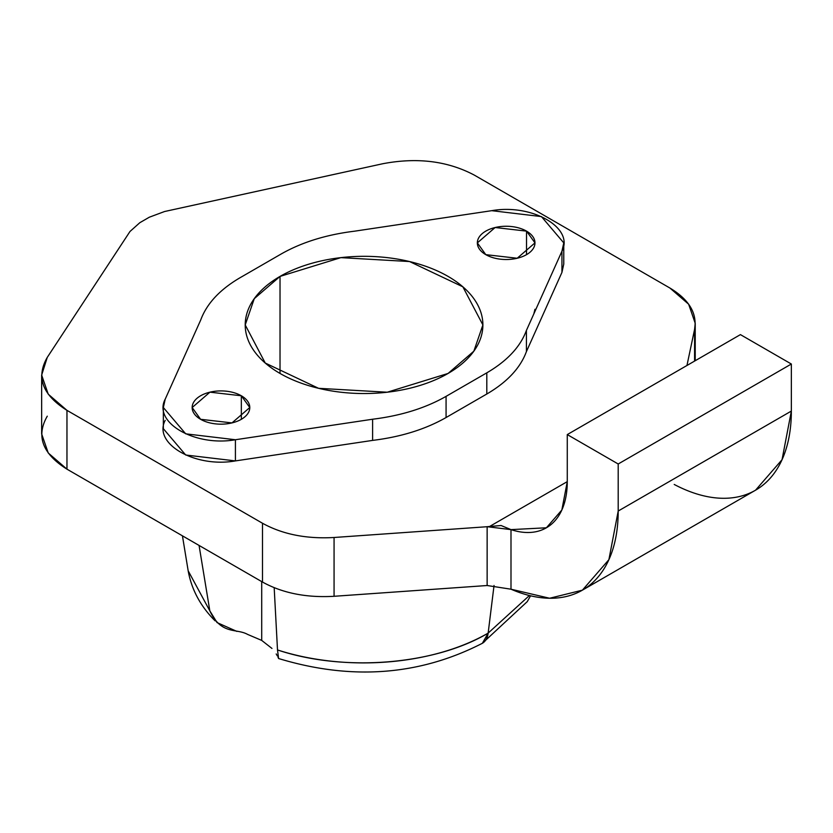 <?xml version="1.0" encoding="UTF-8"?>
<svg xmlns="http://www.w3.org/2000/svg" width="833" height="833" viewBox="0 0 833 833"><rect width="100%" height="100%" fill="white"/><g stroke="black" fill="none" stroke-linecap="round" stroke-linejoin="round"><path stroke-width="1.25" d="M740.422 334.616L791.35 364.021L791.35 411.065L782.041 459.701L755.552 490.189L582.402 590.16L608.892 559.672L618.201 511.035L618.201 463.991L567.273 434.587L567.273 481.63L561.848 510.004L546.386 527.789L510.993 529.621L501.07 525.519L489.471 526.55L567.273 481.63L567.273 434.587L740.422 334.616L567.273 434.587L618.201 463.991L791.35 364.021L618.201 463.991L618.201 511.035L791.35 411.065L791.35 364.021L740.422 334.616M582.402 590.16L549.613 598.25L510.993 589.202A172.847 99.793 60 0 0 618.201 511.035L791.35 411.065A172.847 99.793 -120 0 1 674.22 484.452M47.273 416.188C35.85 436.076 42.41 453.735 66.963 469.166L262.489 582.048C282.564 593.138 306.419 597.886 334.064 596.293L487.669 585.484M139.819 222.703L149.336 217.205L164.57 211.52L382.618 163.768C417.062 157.177 447.654 160.967 474.373 175.138L669.909 288.031C689.11 299.62 697.336 313.385 694.587 329.347L686.954 365.489L694.587 329.347L694.587 361.085L694.587 329.347L695.222 323.308L688.641 304.212L669.909 288.031L474.373 175.138C447.654 160.967 417.062 157.177 382.618 163.768L164.57 211.52L149.336 217.205L139.819 222.703L129.979 231.491L139.819 222.703M47.273 357.378L129.979 231.491L47.273 357.378L41.65 375.069L48.231 394.165L66.963 410.357C42.41 394.925 35.85 377.266 47.273 357.378M487.138 526.706L510.993 529.621L487.138 526.706L487.138 585.516L510.993 589.202L510.993 529.621L501.07 525.519L487.138 526.706L487.138 585.516L334.064 596.293L334.064 537.493L487.138 526.716L334.064 537.493C306.419 539.076 282.564 534.328 262.489 523.249L66.963 410.357L262.489 523.249L262.489 582.048L66.963 469.166L66.963 410.357L66.963 469.166L48.231 452.975L41.65 433.878L41.65 375.069M526.414 351.599L561.942 272.391L526.414 351.599C520.375 367.967 507.172 382.108 486.805 394.009C507.172 382.108 520.375 367.967 526.414 351.599L526.414 330.43C520.375 346.799 507.172 360.939 486.805 372.84C507.172 360.939 520.375 346.799 526.414 330.43L561.942 251.222L526.414 330.43L526.414 351.599M486.805 394.009L446.071 417.531C425.444 429.297 400.965 436.919 372.611 440.397C400.965 436.919 425.444 429.297 446.071 417.531L446.071 396.362C425.444 408.118 400.965 415.74 372.611 419.228L235.416 439.741C195.037 446.915 152.751 422.508 165.194 399.194L200.722 319.987C206.969 303.056 220.818 288.541 242.278 276.452C220.818 288.541 206.969 303.056 200.722 319.987L165.194 399.194L163.351 407.535L185.707 433.837L235.416 439.741L372.611 419.228C400.965 415.74 425.444 408.118 446.071 396.362L486.805 372.84L486.805 394.009L446.071 417.531L446.071 396.362L486.805 372.84L486.805 394.009M165.194 420.363C152.751 443.677 195.037 468.094 235.416 460.909L372.611 440.397L235.416 460.909L185.707 455.016L163.351 428.703L163.351 407.535M489.471 526.55L567.273 481.63A100.835 58.216 -120 0 1 510.993 529.621L510.993 589.202L487.138 585.516M262.489 523.249C282.564 534.328 306.419 539.076 334.064 537.493L334.064 596.293C306.419 597.886 282.564 593.138 262.489 582.048L262.489 523.249M491.72 210.676C532.089 203.502 574.374 227.909 561.942 251.222L563.774 242.882L541.429 216.58L491.72 210.676L354.525 231.189L491.72 210.676M281.065 254.055C301.681 242.299 326.172 234.677 354.525 231.189C326.172 234.677 301.681 242.299 281.065 254.055L242.278 276.452L281.065 254.055M448.081 373.444A118.838 68.608 180 0 1 280.023 373.444A118.838 68.608 180 0 1 280.023 276.41A118.838 68.608 180 0 1 448.081 276.41A118.838 68.608 180 0 1 448.081 373.444L387.241 392.218L318.581 388.313L265.248 363.042L245.214 324.932L254.263 298.672L280.023 276.41L340.874 257.636L409.534 261.541L462.856 286.812L482.89 324.932L473.842 351.182L448.081 373.444M241.341 395.779A28.811 16.629 180 0 1 241.341 419.301A28.811 16.629 180 0 1 200.597 419.301A28.811 16.629 180 0 1 200.597 395.779A28.811 16.629 180 0 1 241.341 395.779L249.775 407.535L231.991 422.904L200.597 419.301L192.163 407.535L209.947 392.166L241.341 395.779L241.341 419.301L241.341 395.779M526.529 231.126A28.811 16.629 180 0 1 526.529 254.648A28.811 16.629 180 0 1 485.785 254.648A28.811 16.629 180 0 1 485.785 231.126A28.811 16.629 180 0 1 526.529 231.126L534.973 242.882L517.189 258.251L485.785 254.648L477.351 242.882L495.135 227.513L526.529 231.126L526.529 254.648L526.529 231.126M235.416 460.909L235.416 439.741L235.416 460.909M372.611 440.397L372.611 419.228L372.611 440.397M561.942 272.391L561.942 251.222L561.942 272.391L563.774 264.051L563.774 242.882M274.182 587.702L277.504 649.948L278.586 658.528L277.504 649.948C343.956 672.241 434.68 664.994 488.148 633.111L494.042 585.484L488.148 633.111L529.413 595.522L488.148 633.111A28.811 16.629 60 0 1 482.359 643.295L488.148 633.111A176.179 101.72 180 0 1 277.504 649.948M247.734 634.475C236.301 627.978 221.422 635.371 209.833 610.881L188.164 570.782L209.833 610.881L199.066 545.438L209.833 610.881L217.049 622.584L236.905 631.414M261.708 640.41L271.964 648.438L261.708 640.41L247.797 634.486L261.708 640.41L261.708 581.601L261.708 640.41M276.202 653.957L277.347 655.904M277.972 657.102L278.555 658.424M533.786 313.999L534.973 309.282M280.023 373.444L280.023 276.41L280.023 373.444M695.222 360.71L695.222 323.308M182.437 535.827L188.164 570.782C191.59 589.691 200.576 606.393 215.133 620.856M530.559 595.803L527.258 601.634L482.359 643.295C419.436 675.563 351.516 680.634 278.597 658.528L278.586 658.507"/></g></svg>
